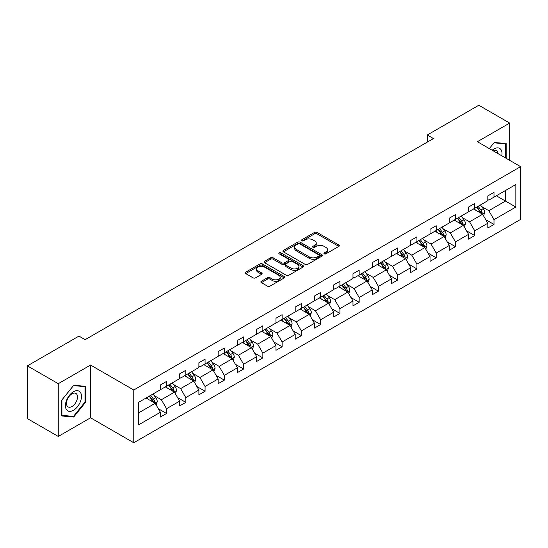 <?xml version="1.0" encoding="UTF-8"?>
<svg xmlns="http://www.w3.org/2000/svg" width="548" height="548" viewBox="0 0 548 548"><rect width="100%" height="100%" fill="white"/><g stroke="black" fill="none" stroke-linecap="round" stroke-linejoin="round"><path stroke-width="0.82" d="M324.258 253.827A1.199 0.692 0 0 0 325.95 253.827L338.828 246.395A1.713 0.986 0 0 0 339.328 245.696A1.713 0.986 0 0 0 338.828 244.997L317.018 232.4A1.713 0.986 0 0 0 314.593 232.4L301.715 239.832A1.199 0.692 0 0 0 301.366 240.325A1.199 0.692 0 0 0 301.715 240.812A1.199 0.692 0 0 0 303.414 240.812L305.078 239.853A5.487 3.165 0 0 1 312.833 239.853L314.655 240.901A5.487 3.165 0 0 1 316.258 243.141A5.487 3.165 0 0 1 314.655 245.381L312.983 246.34A1.199 0.692 0 0 0 312.634 246.833A1.199 0.692 0 0 0 312.983 247.319A1.199 0.692 0 0 0 314.682 247.319L316.347 246.36A5.487 3.165 0 0 1 324.108 246.36L325.923 247.408A5.487 3.165 0 0 1 327.526 249.648A5.487 3.165 0 0 1 325.923 251.888L324.258 252.847A1.199 0.692 0 0 0 323.902 253.34A1.199 0.692 0 0 0 324.258 253.827L324.258 252.847M261.389 281.24A1.713 0.986 0 0 0 260.882 281.939A1.713 0.986 0 0 0 261.389 282.638L267.506 286.172A1.713 0.986 0 0 0 269.931 286.172L284.234 277.918A1.713 0.986 0 0 0 284.734 277.22A1.713 0.986 0 0 0 284.234 276.514L262.417 263.924A1.713 0.986 0 0 0 259.992 263.924L245.689 272.178A1.713 0.986 0 0 0 245.189 272.877A1.713 0.986 0 0 0 245.689 273.575L253.087 277.85A1.713 0.986 0 0 0 255.512 277.85L261.629 274.315A1.713 0.986 0 0 0 262.129 273.616A1.713 0.986 0 0 0 261.629 272.911L257.964 270.794A4.583 2.644 0 0 1 256.622 268.924A4.583 2.644 0 0 1 259.451 266.479A4.583 2.644 0 0 1 264.444 267.054L278.809 275.343A4.583 2.644 0 0 1 280.151 277.22A4.583 2.644 0 0 1 277.322 279.665A4.583 2.644 0 0 1 272.322 279.09L269.931 277.706A1.713 0.986 0 0 0 267.506 277.706L261.389 281.24L261.389 282.638M90.557 365.05L58.266 383.689L27.4 365.865L27.4 418.617L58.266 436.441L90.557 417.802L133.767 442.75L133.767 389.998L90.557 365.05L90.557 417.802M509.674 160.352L509.674 123.074L477.383 141.713L520.6 166.661L133.767 389.998M509.674 123.074L478.808 105.25L427.255 135.013L427.255 142.138M27.4 365.865L78.946 336.109L85.125 339.671L433.434 138.576L427.255 135.013M305.195 264.41A1.713 0.986 0 0 0 307.62 264.41L321.923 256.156A1.713 0.986 0 0 0 322.423 255.457A1.713 0.986 0 0 0 321.923 254.758L300.105 242.161A1.713 0.986 0 0 0 297.687 242.161L283.385 250.415A1.713 0.986 0 0 0 282.884 251.121A1.713 0.986 0 0 0 283.385 251.82L305.195 264.41M279.679 254.087A1.199 0.692 0 0 1 280.898 254.258L280.898 252.834L303.078 265.636A1.713 0.986 0 0 1 303.578 266.335A1.713 0.986 0 0 1 303.078 267.034L288.775 275.295A1.713 0.986 0 0 1 286.351 275.295L264.54 262.698L270.657 259.19L270.657 257.766L264.54 261.3A1.713 0.986 0 0 0 264.033 261.999A1.713 0.986 0 0 0 264.54 262.698L264.54 261.3M270.657 259.19A1.713 0.986 0 0 1 273.082 259.19L273.082 257.766A1.713 0.986 0 0 0 270.657 257.766M273.082 257.766L281.932 262.876A1.713 0.986 0 0 0 284.35 262.876L288.412 260.526A1.713 0.986 0 0 0 288.912 259.827A1.713 0.986 0 0 0 288.412 259.129L279.199 253.813A1.199 0.692 0 0 1 278.85 253.32A1.199 0.692 0 0 1 279.59 252.683A1.199 0.692 0 0 1 280.898 252.834M58.266 383.689L58.266 436.441M138.521 402.369L160.379 389.751L160.379 384.97L166.551 381.408L166.551 386.182L179.641 378.627L179.641 373.852L185.813 370.29L185.813 375.065L198.897 367.509L198.897 362.728L205.075 359.166L205.075 363.94L218.159 356.385L218.159 351.611L224.338 348.049L224.338 352.823L237.421 345.267L237.421 340.493L243.593 336.924L243.593 341.705L256.683 334.143L256.683 329.369L262.855 325.807L262.855 330.581L275.945 323.025L275.945 318.251L282.117 314.682L282.117 319.463L295.208 311.908L295.208 307.127L301.379 303.565L301.379 308.339L314.47 300.784L314.47 296.009L320.642 292.447L320.642 297.221L333.725 289.666L333.725 284.892L339.904 281.323L339.904 286.097L352.987 278.542L352.987 273.767L359.166 270.205L359.166 274.98L372.25 267.424L372.25 262.65L378.421 259.081L378.421 263.862L391.512 256.306L391.512 251.525L397.684 247.963L397.684 252.738L410.774 245.182L410.774 240.408L416.946 236.846L416.946 241.62L430.036 234.065L430.036 229.283L436.208 225.721L436.208 230.496L449.298 222.94L449.298 218.166L455.47 214.604L455.47 219.378L468.561 211.823L468.561 207.048L474.732 203.479L474.732 208.261L487.816 200.698L487.816 195.924L493.995 192.362L493.995 197.136L515.846 184.518L515.846 207.048L493.995 219.666L493.995 224.44L487.816 228.002L487.816 223.228L474.732 230.783L474.732 235.558L468.561 239.127L468.561 234.345L455.47 241.901L455.47 246.682L449.298 250.244L449.298 245.47L436.208 253.025L436.208 257.8L430.036 261.362L430.036 256.587L416.946 264.143L416.946 268.924L410.774 272.486L410.774 267.712L397.684 275.267L397.684 280.042L391.512 283.604L391.512 278.829L378.421 286.385L378.421 291.159L372.25 294.728L372.25 289.947L359.166 297.509L359.166 302.284L352.987 305.846L352.987 301.071L339.904 308.627L339.904 313.401L333.725 316.97L333.725 312.189L320.642 319.744L320.642 324.526L314.47 328.088L314.47 323.313L301.379 330.869L301.379 335.643L295.208 339.205L295.208 334.431L282.117 341.986L282.117 346.761L275.945 350.33L275.945 345.555L262.855 353.111L262.855 357.885L256.683 361.447L256.683 356.673L243.593 364.228L243.593 369.003L237.421 372.572L237.421 367.79L224.338 375.346L224.338 380.127L218.159 383.689L218.159 378.915L205.075 386.47L205.075 391.245L198.897 394.807L198.897 390.032L185.813 397.588L185.813 402.369L179.641 405.931L179.641 401.157L166.551 408.712L166.551 413.487L160.379 417.049L160.379 412.274L138.521 424.892L138.521 402.369M133.767 442.75L520.6 219.412L520.6 166.661M165.318 386.895L174.456 392.169L161.365 399.725L154.221 395.601M161.365 399.725L166.551 408.712M174.456 392.169L179.641 401.157M160.379 388.607L161.365 389.176L166.551 386.182M184.58 375.777L193.711 381.052L180.628 388.607L173.476 384.484M180.628 388.607L185.813 397.588M193.711 381.052L198.897 390.032M179.641 377.49L180.628 378.058L185.813 375.065M203.835 364.653L212.973 369.934L199.89 377.49L192.738 373.359M199.89 377.49L205.075 386.47M212.973 369.934L218.159 378.915M198.897 366.365L199.89 366.934L205.075 363.94M223.098 353.535L232.236 358.81L219.145 366.365L212.001 362.242M219.145 366.365L224.338 375.346M232.236 358.81L237.421 367.79M218.159 355.248L219.145 355.816L224.338 352.823M242.36 342.418L251.498 347.692L238.407 355.248L231.263 351.124M238.407 355.248L243.593 364.228M251.498 347.692L256.683 356.673M237.421 344.123L238.407 344.699L243.593 341.705M261.622 331.293L270.76 336.568L257.67 344.123L250.525 340M257.67 344.123L262.855 353.111M270.76 336.568L275.945 345.555M256.683 333.006L257.67 333.574L262.855 330.581M280.884 320.176L290.022 325.45L276.932 333.006L269.787 328.882M276.932 333.006L282.117 341.986M290.022 325.45L295.208 334.431M275.945 321.888L276.932 322.457L282.117 319.463M300.146 309.051L309.284 314.326L296.194 321.888L289.049 317.758M296.194 321.888L301.379 330.869M309.284 314.326L314.47 323.313M295.208 310.764L296.194 311.333L301.379 308.339M319.409 297.934L328.54 303.208L315.456 310.764L308.312 306.64M315.456 310.764L320.642 319.744M328.54 303.208L333.725 312.189M314.47 299.646L315.456 300.215L320.642 297.221M338.664 286.816L347.802 292.091L334.718 299.646L327.567 295.516M334.718 299.646L339.904 308.627M347.802 292.091L352.987 301.071M333.725 288.522L334.718 289.097L339.904 286.097M357.926 275.692L367.064 280.966L353.981 288.522L346.829 284.398M353.981 288.522L359.166 297.509M367.064 280.966L372.25 289.947M352.987 277.404L353.981 277.973L359.166 274.98M377.188 264.574L386.326 269.849L373.236 277.404L366.091 273.281M373.236 277.404L378.421 286.385M386.326 269.849L391.512 278.829M372.25 266.28L373.236 266.855L378.421 263.862M396.451 253.45L405.589 258.725L392.498 266.287L385.354 262.156M392.498 266.287L397.684 275.267M405.589 258.725L410.774 267.712M391.512 255.163L392.498 255.731L397.684 252.738M415.713 242.332L424.851 247.607L411.76 255.163L404.616 251.039M411.76 255.163L416.946 264.143M424.851 247.607L430.036 256.587M410.774 244.045L411.76 244.614L416.946 241.62M434.975 231.208L444.113 236.489L431.023 244.045L423.878 239.914M431.023 244.045L436.208 253.025M444.113 236.489L449.298 245.47M430.036 232.921L431.023 233.489L436.208 230.496M454.237 220.091L463.375 225.365L450.285 232.921L443.14 228.797M450.285 232.921L455.47 241.901M463.375 225.365L468.561 234.345M449.298 221.803L450.285 222.372L455.47 219.378M473.499 208.973L482.63 214.247L469.547 221.803L462.396 217.679M469.547 221.803L474.732 230.783M482.63 214.247L487.816 223.228M468.561 210.679L469.547 211.254L474.732 208.261M496.337 195.78L505.475 201.061L488.809 210.679L481.658 206.555M488.809 210.679L493.995 219.666M515.846 207.048L505.475 201.061L505.475 190.505L515.846 184.518M487.816 199.561L488.809 200.13L493.995 197.136M138.521 412.918L155.194 403.294L146.056 398.019M155.194 403.294L160.379 412.274M485.781 219.7L493.995 224.44M466.519 230.818L474.732 235.558M447.257 241.942L455.47 246.682M427.995 253.06L436.208 257.8M408.74 264.184L416.946 268.924M389.477 275.302L397.684 280.042M370.215 286.419L378.421 291.159M350.953 297.543L359.166 302.284M331.691 308.661L339.904 313.401M312.429 319.785L320.642 324.526M293.166 330.903L301.379 335.643M273.904 342.021L282.117 346.761M254.649 353.145L262.855 357.885M235.387 364.262L243.593 369.003M216.124 375.387L224.338 380.127M196.862 386.504L205.075 391.245M177.6 397.629L185.813 402.369M158.338 408.746L166.551 413.487M506.153 158.324L506.153 143.535L494.241 142.473L489.316 148.597L493.995 142.823L505.537 143.857L505.537 157.968M85.618 402.218L85.618 386.333L73.699 385.265L61.787 400.088L61.787 415.973L73.699 417.042L85.618 402.218L85.002 401.862M324.738 253.998L325.923 253.313A5.487 3.165 0 0 0 327.526 251.073L327.526 249.648M316.258 243.141L316.258 244.566A5.487 3.165 0 0 1 314.655 246.806L313.463 247.491M338.808 246.408L317.018 233.825A1.713 0.986 0 0 0 314.593 233.825L302.195 240.983M321.923 254.758L321.923 256.156L300.105 243.586A1.713 0.986 0 0 0 297.687 243.586L283.405 251.833M318.895 255.943A1.199 0.692 0 0 0 319.244 255.457A1.199 0.692 0 0 0 318.895 254.964L299.742 243.908A1.199 0.692 0 0 0 298.05 243.908L296.29 244.929A5.487 3.165 0 0 0 294.687 247.162A5.487 3.165 0 0 0 296.29 249.402L309.38 256.957A5.487 3.165 0 0 0 317.134 256.957L318.895 255.943L318.895 257.368A1.199 0.692 0 0 0 319.244 256.882L319.244 255.457M294.687 247.162L294.687 248.593A5.487 3.165 0 0 0 296.29 250.826L296.29 249.402M318.895 257.368L317.134 258.389A5.487 3.165 0 0 1 309.38 258.389L296.29 250.826M273.082 259.19L281.932 264.3A1.713 0.986 0 0 0 284.35 264.3L288.412 261.958A1.713 0.986 0 0 0 288.912 261.252L288.912 259.827M280.898 254.258L303.058 267.047M291.111 268.171A4.583 2.644 0 0 0 296.105 268.746A4.583 2.644 0 0 0 298.934 266.301A4.583 2.644 0 0 0 297.591 264.431L292.536 261.506A1.713 0.986 0 0 0 290.111 261.506L286.049 263.855A1.713 0.986 0 0 0 285.549 264.554A1.713 0.986 0 0 0 286.049 265.253L291.111 268.171L291.111 269.595A4.583 2.644 0 0 0 296.105 270.171A4.583 2.644 0 0 0 298.934 267.725L298.934 266.301M285.549 264.554L285.549 265.979A1.713 0.986 0 0 0 286.049 266.677L286.049 265.253M291.111 269.595L286.049 266.677M280.151 277.22L280.151 278.644A4.583 2.644 0 0 1 277.322 281.09A4.583 2.644 0 0 1 272.322 280.514L269.931 279.131A1.713 0.986 0 0 0 267.506 279.131L261.41 282.652M256.622 268.924L256.622 270.349A4.583 2.644 0 0 0 257.964 272.226L257.964 270.794M261.608 274.329L257.964 272.226M284.207 277.932L262.417 265.348A1.713 0.986 0 0 0 259.992 265.348L245.716 273.589M72.446 416.316L73.699 417.042M483.569 215.871L484.706 212.59A4.631 2.671 -120 0 0 483.233 208.651L480.459 204.952M475.486 210.117L474.287 208.514M481.952 213.85L482.206 212.788A4.631 2.671 -120 0 0 480.884 210.007L478.109 206.308M476.952 206.973L480.007 211.049A2.356 1.363 60 0 1 480.432 211.761L482.206 212.788M476.63 207.158L479.404 210.864A4.631 2.671 60 0 1 480.555 213.049M464.314 226.988L465.444 223.714A4.631 2.671 -120 0 0 463.971 219.769L461.197 216.07M456.224 221.241L455.025 219.638M462.69 224.975L462.95 223.913A4.631 2.671 -120 0 0 461.622 221.125L458.854 217.426M457.69 218.097L460.745 222.166A2.356 1.363 60 0 1 461.169 222.885L462.95 223.913M457.368 218.282L460.142 221.981A4.631 2.671 60 0 1 461.293 224.166M445.051 238.113L446.182 234.832A4.631 2.671 -120 0 0 444.709 230.893L441.935 227.194M436.962 232.359L435.763 230.756M443.428 236.092L443.688 235.03A4.631 2.671 -120 0 0 442.359 232.249L439.592 228.543M438.427 229.215L441.483 233.29A2.356 1.363 60 0 1 441.907 234.003L443.688 235.03M438.105 229.4L440.88 233.106A4.631 2.671 60 0 1 442.031 235.284M501.81 155.81A11.35 6.555 120 0 0 492.166 150.248M498.002 153.618A7.768 4.487 120 0 0 496.413 150.645A7.768 4.487 120 0 0 493.049 150.755M504.77 143.412L505.537 143.857M80.405 401.629A11.35 6.555 120 0 0 77.467 390.669A11.35 6.555 120 0 0 66.507 400.389A11.35 6.555 120 0 0 69.438 411.356A11.35 6.555 120 0 0 80.405 401.629M76.754 400.595A7.768 4.487 120 0 0 75.877 393.437A7.768 4.487 120 0 0 67.233 399.745A7.768 4.487 120 0 0 68.11 406.897A7.768 4.487 120 0 0 76.754 400.595M61.91 415.37L61.91 399.978L73.453 385.621L85.002 386.648L85.002 402.04L73.453 416.405L61.787 415.302M84.234 386.21L85.002 386.648M425.789 249.23L426.926 245.956A4.631 2.671 -120 0 0 425.447 242.011L422.672 238.311M417.706 243.483L416.501 241.874M424.166 247.21L424.426 246.148A4.631 2.671 -120 0 0 423.097 243.367L420.33 239.668M419.172 240.339L422.22 244.408A2.356 1.363 60 0 1 422.645 245.127L424.426 246.148M418.85 240.524L421.618 244.223A4.631 2.671 60 0 1 422.775 246.408M406.527 260.355L407.664 257.074A4.631 2.671 -120 0 0 406.184 253.135L403.41 249.436M398.444 254.601L397.238 252.998M404.904 258.334L405.164 257.272A4.631 2.671 -120 0 0 403.842 254.484L401.068 250.785M399.91 251.457L402.958 255.526A2.356 1.363 60 0 1 403.39 256.245L405.164 257.272M399.588 251.642L402.355 255.341A4.631 2.671 60 0 1 403.513 257.526M387.265 271.472L388.402 268.191A4.631 2.671 -120 0 0 386.922 264.252L384.155 260.553M379.182 265.725L377.976 264.115M385.641 269.452L385.902 268.39A4.631 2.671 -120 0 0 384.58 265.609L381.805 261.91M380.648 262.574L383.696 266.65A2.356 1.363 60 0 1 384.127 267.362L385.902 268.39M380.326 262.766L383.093 266.465A4.631 2.671 60 0 1 384.251 268.65M368.003 282.597L369.14 279.316A4.631 2.671 -120 0 0 367.66 275.377L364.893 271.671M359.92 276.843L358.714 275.24M366.379 280.576L366.639 279.514A4.631 2.671 -120 0 0 365.317 276.726L362.543 273.027M361.385 273.699L364.434 277.768A2.356 1.363 60 0 1 364.865 278.487L366.639 279.514M361.064 273.884L363.838 277.583A4.631 2.671 60 0 1 364.989 279.768M348.74 293.714L349.877 290.433A4.631 2.671 -120 0 0 348.398 286.494L345.63 282.795M340.657 287.96L339.459 286.357M347.124 291.694L347.377 290.632A4.631 2.671 -120 0 0 346.055 287.851L343.281 284.145M342.123 284.816L345.172 288.892A2.356 1.363 60 0 1 345.603 289.604L347.377 290.632M341.801 285.001L344.576 288.707A4.631 2.671 60 0 1 345.726 290.892M329.478 304.832L330.615 301.558A4.631 2.671 -120 0 0 329.143 297.612L326.368 293.913M321.395 299.085L320.196 297.482M327.862 302.818L328.122 301.749A4.631 2.671 -120 0 0 326.793 298.968L324.019 295.269M322.861 295.941L325.916 300.009A2.356 1.363 60 0 1 326.341 300.729L328.122 301.749M322.539 296.126L325.313 299.825A4.631 2.671 60 0 1 326.464 302.01M310.223 315.956L311.353 312.675A4.631 2.671 -120 0 0 309.88 308.736L307.106 305.037M302.133 310.202L300.934 308.599M308.599 313.936L308.86 312.874A4.631 2.671 -120 0 0 307.531 310.093L304.763 306.387M303.599 307.058L306.654 311.134A2.356 1.363 60 0 1 307.079 311.846L308.86 312.874M303.277 307.243L306.051 310.942A4.631 2.671 60 0 1 307.202 313.127M290.961 327.074L292.091 323.793A4.631 2.671 -120 0 0 290.618 319.854L287.844 316.155M282.871 321.327L281.672 319.717M289.337 325.053L289.597 323.991A4.631 2.671 -120 0 0 288.269 321.21L285.501 317.511M284.344 318.176L287.392 322.251A2.356 1.363 60 0 1 287.816 322.971L289.597 323.991M284.015 318.367L286.789 322.066A4.631 2.671 60 0 1 287.94 324.252M271.698 338.198L272.836 334.917A4.631 2.671 -120 0 0 271.356 330.978L268.582 327.272M263.615 332.444L262.41 330.841M270.075 336.177L270.335 335.116A4.631 2.671 -120 0 0 269.013 332.328L266.239 328.629M265.081 329.3L268.13 333.369A2.356 1.363 60 0 1 268.561 334.088L270.335 335.116M264.759 329.485L267.527 333.184A4.631 2.671 60 0 1 268.684 335.369M252.436 349.316L253.573 346.035A4.631 2.671 -120 0 0 252.094 342.096L249.319 338.397M244.353 343.562L243.148 341.959M250.813 347.295L251.073 346.233A4.631 2.671 -120 0 0 249.751 343.452L246.977 339.753M245.819 340.418L248.867 344.493A2.356 1.363 60 0 1 249.299 345.206L251.073 346.233M245.497 340.603L248.265 344.308A4.631 2.671 60 0 1 249.422 346.494M233.174 360.433L234.311 357.159A4.631 2.671 -120 0 0 232.832 353.213L230.064 349.514M225.091 354.686L223.885 353.083M231.551 358.419L231.811 357.351A4.631 2.671 -120 0 0 230.489 354.57L227.715 350.871M226.557 351.542L229.605 355.611A2.356 1.363 60 0 1 230.037 356.33L231.811 357.351M226.235 351.727L229.009 355.426A4.631 2.671 60 0 1 230.16 357.611M213.912 371.558L215.049 368.277A4.631 2.671 -120 0 0 213.569 364.338L210.802 360.639M205.829 365.804L204.63 364.201M212.295 369.537L212.549 368.475A4.631 2.671 -120 0 0 211.227 365.694L208.452 361.988M207.295 362.66L210.343 366.735A2.356 1.363 60 0 1 210.775 367.448L212.549 368.475M206.973 362.845L209.747 366.544A4.631 2.671 60 0 1 210.898 368.729M194.65 382.675L195.787 379.401A4.631 2.671 -120 0 0 194.314 375.455L191.54 371.756M186.567 376.928L185.368 375.318M193.033 380.655L193.286 379.593A4.631 2.671 -120 0 0 191.964 376.812L189.19 373.113M188.033 373.784L191.088 377.853A2.356 1.363 60 0 1 191.512 378.572L193.286 379.593M187.711 373.969L190.485 377.668A4.631 2.671 60 0 1 191.636 379.853M175.394 393.8L176.525 390.519A4.631 2.671 -120 0 0 175.052 386.58L172.278 382.881M167.304 388.046L166.106 386.443M173.771 391.779L174.031 390.717A4.631 2.671 -120 0 0 172.702 387.929L169.935 384.23M168.77 384.901L171.825 388.97A2.356 1.363 60 0 1 172.25 389.69L174.031 390.717M168.448 385.086L171.223 388.785A4.631 2.671 60 0 1 172.373 390.971M156.132 404.917L157.262 401.636A4.631 2.671 -120 0 0 155.79 397.697L153.015 393.998M148.042 399.163L146.843 397.56M154.509 402.896L154.769 401.835A4.631 2.671 -120 0 0 153.44 399.054L150.673 395.355M149.508 396.019L152.563 400.095A2.356 1.363 60 0 1 152.988 400.807L154.769 401.835M149.186 396.211L151.96 399.91A4.631 2.671 60 0 1 153.111 402.095M325.923 253.313L325.923 251.888M312.983 247.319L312.983 246.34M314.655 246.806L314.655 245.381M301.715 240.812L301.715 239.832M314.593 233.825L314.593 232.4M317.018 233.825L317.018 232.4M338.828 246.395L338.828 244.997M283.385 251.82L283.385 250.415M297.687 243.586L297.687 242.161M300.105 243.586L300.105 242.161M309.38 258.389L309.38 256.957M317.134 258.389L317.134 256.957M281.932 264.3L281.932 262.876M284.35 264.3L284.35 262.876M288.412 261.958L288.412 260.526M303.078 267.034L303.078 265.636M267.506 279.131L267.506 277.706M269.931 279.131L269.931 277.706M272.322 280.514L272.322 279.09M261.629 274.315L261.629 272.911M245.689 273.575L245.689 272.178M259.992 265.348L259.992 263.924M262.417 265.348L262.417 263.924M284.234 277.918L284.234 276.514M482.302 214.056L484.679 212.679M480.884 210.007L483.233 208.651M478.089 211.624L479.404 210.864M463.039 225.173L465.416 223.803M461.622 221.125L463.971 219.769M458.827 222.741L460.142 221.981M443.777 236.291L446.154 234.921M442.359 232.249L444.709 230.893M439.565 233.859L440.88 233.106M424.515 247.415L426.892 246.045M423.097 243.367L425.447 242.011M420.302 244.983L421.618 244.223M405.253 258.533L407.63 257.163M403.842 254.484L406.184 253.135M401.04 256.101L402.355 255.341M385.991 269.657L388.368 268.28M384.58 265.609L386.922 264.252M381.778 267.225L383.093 266.465M366.735 280.775L369.105 279.405M365.317 276.726L367.66 275.377M362.516 278.343L363.838 277.583M347.473 291.899L349.85 290.522M346.055 287.851L348.398 286.494M343.26 289.46L344.576 288.707M328.211 303.017L330.588 301.647M326.793 298.968L329.143 297.612M323.998 300.585L325.313 299.825M308.949 314.134L311.326 312.764M307.531 310.093L309.88 308.736M304.736 311.702L306.051 310.942M289.687 325.259L292.063 323.882M288.269 321.21L290.618 319.854M285.474 322.827L286.789 322.066M270.424 336.376L272.801 335.006M269.013 332.328L271.356 330.978M266.212 333.944L267.527 333.184M251.162 347.501L253.539 346.124M249.751 343.452L252.094 342.096M246.949 345.069L248.265 344.308M231.9 358.618L234.277 357.248M230.489 354.57L232.832 353.213M227.687 356.186L229.009 355.426M212.645 369.736L215.022 368.366M211.227 365.694L213.569 364.338M208.432 367.304L209.747 366.544M193.382 380.86L195.759 379.49M191.964 376.812L194.314 375.455M189.17 378.428L190.485 377.668M174.12 391.978L176.497 390.608M172.702 387.929L175.052 386.58M169.907 389.546L171.223 388.785M154.858 403.102L157.235 401.725M153.44 399.054L155.79 397.697M150.645 400.67L151.96 399.91"/></g></svg>
